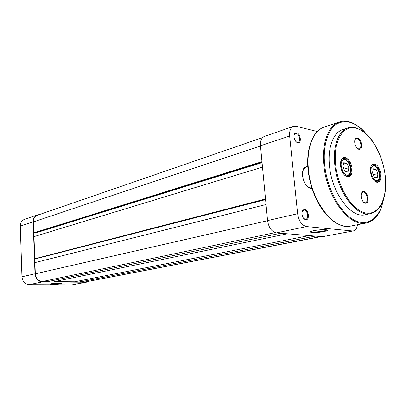<?xml version="1.0" encoding="UTF-8"?>
<svg xmlns="http://www.w3.org/2000/svg" width="406" height="406" viewBox="0 0 406 406"><rect width="100%" height="100%" fill="white"/><g stroke="black" fill="none" stroke-linecap="round" stroke-linejoin="round"><path stroke-width="0.61" d="M340.548 166.069C340.208 162.364 340.873 159.751 342.552 158.238C345.77 155.341 351.383 161.41 352.043 168.358C352.403 173.986 350.921 176.833 347.602 176.899C343.973 175.757 341.624 172.144 340.548 166.069M344.775 175.382L347.044 176.468L348.236 176.412C350.601 175.488 351.601 172.824 351.241 168.419C349.886 161.659 347.252 158.299 343.349 158.335L342.294 158.888L340.883 160.979M370.475 172.027C370.11 168.343 370.734 165.8 372.348 164.4C376.306 163.156 379.153 166.389 380.884 174.098C381.28 179.477 379.975 182.213 376.966 182.294C373.682 181.228 371.52 177.808 370.475 172.027M374.601 181.051L376.423 181.883L377.418 181.842C379.6 180.995 380.503 178.437 380.117 174.159C378.839 167.815 376.453 164.623 372.957 164.582L372.069 165.024L370.876 166.622M361.193 196.732C360.959 194.266 361.401 192.561 362.528 191.617C365.131 190.795 366.983 192.85 368.075 197.793C368.303 201.427 367.384 203.249 365.309 203.254C363.197 202.538 361.827 200.366 361.193 196.732M363.593 202.254L365.441 202.807C366.892 202.274 367.506 200.625 367.283 197.854C366.517 193.966 365.04 192.002 362.847 191.962L361.447 193.256M354.742 142.704C354.529 140.501 354.9 138.959 355.869 138.07C358.513 137.172 360.426 139.268 361.604 144.369C361.837 147.652 361.02 149.337 359.143 149.423C356.91 148.758 355.443 146.52 354.742 142.704M357.468 148.576L359.219 148.977C360.508 148.439 361.041 146.921 360.822 144.434C359.99 140.395 358.442 138.38 356.174 138.405L354.91 139.7M377.199 210.059L374.078 212.338L370.597 213.617C379.163 210.684 381.32 205.36 383.68 198.91C385.736 191.931 386.223 183.943 385.137 174.95C383.33 162.024 379.087 150.697 372.403 140.978C366.806 132.255 354.895 124.911 347.983 127.941L342.826 129.59C333.26 132.356 327.337 147.901 329.56 166.633C332.144 193.703 351.449 218.697 365.298 214.723L370.597 213.617C356.798 217.591 337.477 192.398 334.838 165.161C332.575 146.307 338.447 130.691 347.983 127.941L351.632 127.332L355.453 127.763M373.271 168.805L372.515 172.844L374.505 177.244L377.225 177.569L377.961 173.54L375.992 169.17L373.271 168.805M373.058 169.936L375.992 169.17M373.358 174.712L377.961 173.54M343.999 169.459L344.09 169.038L342.938 166.536L343.638 168.673M343.745 162.73L342.847 166.957L344.983 171.591L347.988 171.961L348.861 167.744L346.749 163.146L343.745 162.73M343.461 164.06L346.749 163.146M344.09 169.038L348.861 167.744M262.586 137.588L37.504 215.221C34.84 216.322 33.49 218.54 33.449 221.874L33.845 232.831L34.799 232.892L262.022 162.167M261.977 161.664L33.845 232.831M35.946 232.531L36.87 232.587L36.987 235.719M262.068 162.649L36.87 232.587M262.494 167.11L33.982 236.632L34.779 258.779L35.733 258.81L265.56 199.371M265.519 198.97L34.779 258.779M37.225 258.424L265.58 199.615M37.946 261.865L37.819 258.444M266.047 204.522L34.916 262.626L35.317 273.811C35.901 278.48 38.225 281.059 42.29 281.556L47.949 281.597L280.658 233.247M53.668 280.409L54.16 281.642L287.357 233.795M309.174 235.581L74.648 281.8L54.16 281.642M80.058 280.734L80.495 281.845L315.325 236.084M320.755 236.531L85.696 281.886L80.495 281.845M85.696 281.886L321.268 236.571M51.207 283.758C55.317 283.175 58.748 283.038 61.499 283.347L60.783 283.809C58.104 284.383 50.248 284.606 50.339 284.098L51.207 283.758M39.402 214.571L37.377 214.886C34.591 216.038 33.175 218.362 33.135 221.849L34.997 273.806C35.611 278.699 38.047 281.404 42.3 281.916L29.136 284.677L72.075 284.855L85.712 282.231L42.3 281.916M85.712 282.231L88.498 281.439M86.722 282.14L72.075 284.855M29.136 284.677C24.933 284.185 22.538 281.556 21.949 276.796L20.3 226.142C20.351 222.742 21.762 220.468 24.522 219.326L37.377 214.886M50.862 283.835C53.435 284.129 56.637 284.002 60.474 283.459M311.996 232.506L310.377 232.13C308.575 231.141 321.034 229.187 325.835 229.73L326.434 229.806C331.692 230.537 317.71 233.115 311.996 232.506M310.798 231.496L312.366 231.902C316.375 232.333 326.637 230.918 326.855 229.887M305.774 219.692L305.378 219.616C302.384 218.961 300.729 211.846 303.14 209.973L304.703 209.466C308.788 209.719 309.915 220.362 305.774 219.692M303.652 218.372L304.916 219.174L305.825 219.22C309.032 218.753 307.621 210.278 304.317 210.11L302.917 210.567L302.135 211.836M297.715 142.684C294.792 142.252 292.675 135.396 294.847 133.396L296.684 132.848C300.699 133.564 301.841 143.678 297.786 142.694L297.715 142.684M296.101 141.724L297.222 142.298L298.121 142.267C300.953 141.592 299.379 134.021 296.309 133.513L294.665 134.005L294.035 135.193M311.955 188.354L310.367 188.247C303.881 187.161 299.658 171.586 304.703 167.353L307.778 166.135M307.819 166.825L306.21 166.932L304.5 167.947L302.805 171.002M306.885 186.065L309.89 187.836L311.798 187.866M352.352 230.953L306.494 226.578L276.349 232.892L322.582 236.678L353.382 230.907C355.595 230.339 356.965 228.284 357.498 224.726M317.37 131.544L295.994 126.286L293.447 126.367C290.559 127.646 289.285 130.869 289.635 136.025L297.618 213.708C298.862 221.118 301.815 225.406 306.494 226.578M353.382 230.907L322.582 236.678M276.349 232.892C271.655 231.811 268.731 227.705 267.574 220.585L260.469 145.784C260.175 140.811 261.494 137.685 264.418 136.401L293.447 126.367M335.66 165.095C338.244 188.922 353.357 211.79 366.557 213.125C379.808 214.82 387.933 196.621 385.091 174.935C382.422 153.275 369.501 131.747 356.356 128.235C343.187 124.378 332.879 141.232 335.66 165.095M365.755 133.478C355.351 121.851 345.41 118.862 335.919 124.51C327.332 130.646 322.674 146.876 324.749 165.694C327.297 189.226 340.329 212.937 354.052 220.047C367.8 227.304 379.925 218.037 383.315 200.026M373.946 219.052C371.647 221.097 369.084 222.412 366.248 222.99C349.876 227.568 326.952 197.935 323.927 165.765C321.329 143.582 328.352 125.292 339.578 121.932C342.329 121.034 345.207 120.912 348.211 121.556M367.293 197.854L366.765 201.691M324.079 127.073L324.551 126.911C313.224 130.311 306.043 148.347 308.504 170.114C311.331 201.686 334.189 230.654 350.723 226.071L350.231 226.162M372.246 166.536C368.146 170.337 374.52 184.4 378.24 179.822C382.219 175.971 376.032 162.172 372.246 166.536M376.403 181.812L378.321 180.371C379.64 178.401 379.925 175.717 379.163 172.317L376.844 167.399C374.444 165.318 372.855 164.552 372.084 165.095L372.084 165.095M342.644 160.34C338.046 164.278 344.897 179.092 349.079 174.331C353.535 170.342 346.897 155.818 342.644 160.34M260.485 145.967L33.449 221.874M267.584 220.697L35.317 273.811M275.065 232.623L42.29 281.556M33.135 221.849L20.3 226.142M21.949 276.796L34.997 273.806M267.574 220.585L297.618 213.708M289.635 136.025L260.469 145.784M307.799 166.475L306.21 166.932M350.723 226.071L366.248 222.99C378.113 219.113 380.838 210.699 383.482 199.529M342.669 225.716C325.384 221.179 311.148 196.311 308.129 170.454M342.294 158.888L342.552 158.238M372.069 165.024L372.348 164.4M362.238 192.246L362.528 191.617M355.61 138.71L355.869 138.07M355.671 138.558L355.362 138.649M362.309 192.089L361.99 192.165M371.84 164.882L372.17 164.79M342.08 158.695L342.405 158.599M324.551 126.911L339.578 121.932C343.243 120.618 347.531 120.942 352.449 122.906C358.28 125.896 362.847 129.534 366.146 133.828M346.963 176.747L347.292 176.661M376.291 182.116L376.626 182.035M364.898 202.929L364.578 203M358.716 149.119L358.407 149.21M358.579 149.027L359.143 149.423M364.761 202.817L365.309 203.254M376.423 181.883L376.966 182.294M347.044 176.468L347.602 176.899M308.108 170.281C306.058 151.225 311.377 136.903 317.725 131.194M347.206 176.387L349.16 174.971C350.748 172.738 351.048 169.718 350.068 165.917C349.886 164.288 348.622 162.278 346.272 159.893C344.207 158.898 342.938 158.558 342.471 158.878L342.217 158.949M310.849 231.552L310.377 232.13M304.916 219.174L305.378 219.616M302.917 210.567L303.14 209.973M294.665 134.005L294.847 133.396M309.89 187.836L310.367 188.247M304.5 167.947L304.703 167.353M311.133 231.354L311.169 231.699M297.288 142.308L297.786 142.694"/></g></svg>
